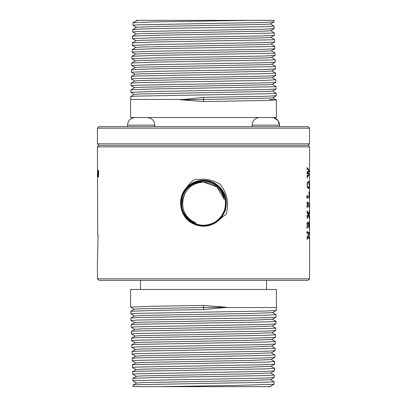 <?xml version="1.0" encoding="UTF-8"?>
<svg xmlns="http://www.w3.org/2000/svg" width="407" height="407" viewBox="0 0 407 407"><rect width="100%" height="100%" fill="white"/><g stroke="black" fill="none" stroke-linecap="round" stroke-linejoin="round"><path stroke-width="0.61" d="M169.734 386.65L268.381 386.65L270.273 386.421L273.982 384.279L237.286 385.393L159.463 386.65L230.861 386.65M270.482 379.655L274.084 381.751L273.982 384.279M274.084 381.751L264.402 382.315L138.95 384.666L133.043 385.078L133.069 386.65L159.463 386.65M270.273 386.365L270.767 386.65L268.381 386.65M270.691 372.944L274.293 375.04L274.216 377.543L270.482 379.716L250.219 380.54L142.236 382.595L136.625 383.007L133.043 385.078M274.191 377.569L264.046 378.123L138.263 380.479L132.886 380.896L136.625 383.068M270.899 366.234L274.481 368.304L274.425 370.833L270.691 373.005L250.366 373.829L142.043 375.89L136.416 376.302L132.809 378.398L132.886 380.896M274.399 370.858L264.224 371.413L138.07 373.768L132.677 374.186L136.416 376.358M274.293 375.04L264.586 375.61L154.172 377.543L132.835 378.368M274.501 368.335L264.764 368.9L138.563 371.245L132.626 371.657L132.677 374.186M271.108 359.529L274.715 361.625L274.613 364.148L270.899 366.295L250.514 367.119L141.85 369.18L136.208 369.592L132.626 371.657M274.613 364.148L264.408 364.703L137.876 367.058L132.468 367.48L136.208 369.648M274.715 361.625L264.942 362.189L138.37 364.535L132.417 364.952L132.468 367.48M271.316 352.818L274.923 354.914L274.822 357.443L271.108 359.584L250.661 360.409L141.656 362.469L135.999 362.881L132.417 364.952M274.822 357.443L264.586 357.992L137.683 360.348L132.26 360.77L135.999 362.942M136.727 20.645L136.213 20.35L273.931 20.35L273.982 21.902L263.599 22.492L138.11 24.847L132.916 25.259L136.518 27.355M274.923 354.914L265.125 355.479L138.177 357.829L132.209 358.241L132.26 360.77M270.375 23.942L274.115 26.114L264.184 26.689L153.912 28.622L132.809 29.441L136.518 27.294L156.781 26.47L264.764 24.415L270.375 24.003L273.957 21.932M248.112 20.35L154.065 21.912L133.018 22.731L136.727 20.589L138.787 20.35M271.525 346.108L275.132 348.204L275.03 350.732L271.316 352.874L250.809 353.698L141.463 355.759L135.79 356.171L132.209 358.241M275.03 350.732L264.764 351.282L137.49 353.637L132.051 354.059L135.79 356.232M275.132 348.204L265.303 348.768L137.983 351.119L132 351.531L132.051 354.059M136.309 34.066L132.707 31.965L137.917 31.553L263.761 29.202L274.165 28.643L274.115 26.114M132.809 29.441L132.707 31.965M271.734 339.397L275.341 341.493L275.239 344.022L271.525 346.164L250.956 346.993L141.27 349.048L135.577 349.46L132 351.531M275.239 344.022L264.947 344.571L137.296 346.932L131.843 347.349L135.577 349.521M270.584 30.652L274.323 32.825L271.795 33.109L153.765 35.328L132.596 36.152L132.494 38.675L136.101 40.771M274.323 32.825L274.374 35.348L263.94 35.908L153.042 37.841L132.494 38.675M132.596 36.152L136.309 34.005L141.946 33.593L264.957 31.12L270.584 30.708L274.165 28.643M275.341 341.493L265.486 342.063L137.79 344.408L131.792 344.821L131.843 347.349M271.942 332.687L275.549 334.788L275.447 337.311L271.734 339.458L251.104 340.283L141.076 342.343L135.368 342.755L131.792 344.821M275.447 337.311L265.125 337.866L137.108 340.221L131.634 340.639L135.368 342.811M270.792 37.358L274.532 39.53L271.998 39.815L153.617 42.038L132.387 42.857L132.285 45.386L135.892 47.482M274.532 39.53L274.583 42.058L264.123 42.618L152.895 44.551L132.285 45.386M275.549 334.788L265.664 335.353L137.597 337.698L131.578 338.11L131.634 340.639M272.151 325.982L275.758 328.078L275.681 330.576L271.942 332.748L251.251 333.572L140.883 335.633L135.16 336.045L131.578 338.11M275.656 330.601L265.308 331.156L136.915 333.511L131.425 333.928L135.16 336.101M271.001 44.068L274.74 46.24L272.202 46.525L153.47 48.748L132.178 49.568L132.077 52.091L135.684 54.187M274.74 46.24L274.791 48.769L264.301 49.323L152.747 51.257L132.077 52.091M132.387 42.857L136.101 40.715L141.753 40.303L265.15 37.831L270.792 37.419L274.374 35.348M275.758 328.078L265.847 328.642L137.403 330.988L131.369 331.405L131.425 333.928M132.178 49.568L135.892 47.421L141.56 47.009L265.344 44.536L271.001 44.124L274.583 42.058M272.359 319.271L275.966 321.367L275.89 323.865L272.151 326.038L251.399 326.862L140.695 328.922L134.951 329.334L131.369 331.405M275.865 323.896L265.486 324.445L136.721 326.801L131.217 327.223L134.951 329.39M271.21 50.778L274.949 52.946L272.4 53.236L153.317 55.454L131.97 56.273L131.868 58.801L135.475 60.897M274.949 52.946L275 55.474L264.479 56.034L152.594 57.967L131.868 58.801M275.966 321.367L266.025 321.932L137.215 324.282L131.161 324.694L131.217 327.223M131.97 56.273L135.684 54.131L141.366 53.719L265.537 51.246L271.21 50.834L274.791 48.769M272.568 312.561L276.175 314.657L276.099 317.155L272.359 319.327L251.546 320.151L140.501 322.212L134.742 322.624L131.161 324.694M276.073 317.185L265.669 317.735L136.528 320.09L131.008 320.513L134.742 322.685M271.423 57.484L275.157 59.656L272.604 59.941L153.169 62.164L131.761 62.983L131.659 65.512L135.266 67.608M275.157 59.656L275.213 62.185L264.657 62.744L152.447 64.677L131.659 65.512M276.175 314.657L266.203 315.222L137.022 317.572L130.952 317.984L131.008 320.513M131.761 62.983L135.475 60.841L141.178 60.429L265.73 57.957L271.423 57.545L275 55.474M203.531 309.625L203.5 307.56L140.115 308.796L134.325 309.208L130.744 311.274L152.696 310.449L203.531 309.625L224.537 307.56L276.394 307.56L276.307 310.449L272.568 312.617L251.694 313.441L140.308 315.501L134.534 315.913L130.952 317.984M276.282 310.475L265.847 311.024L136.335 313.385L130.8 313.802L134.534 315.974M271.632 64.194L275.366 66.366L272.802 66.651L153.022 68.875L131.553 69.694L131.451 72.217L135.058 74.313M275.366 66.366L275.422 68.89L264.84 69.449L152.299 71.383L131.451 72.217M130.744 311.274L130.8 313.802M203.469 305.454L226.231 307.224L203.5 307.56L203.469 305.454L151.933 306.278L130.606 307.102L134.325 309.264M131.553 69.694L135.266 67.547L140.985 67.135L265.924 64.662L271.632 64.25L275.213 62.185M271.84 70.904L275.575 73.072L275.631 75.6L265.018 76.16L136.564 78.515L131.242 78.927L134.849 81.024M275.575 73.072L265.44 73.647L137.164 75.997L131.344 76.399L131.242 78.927M131.344 76.399L135.058 74.257L140.791 73.845L266.117 71.373L271.84 70.96L275.422 68.89M272.049 77.61L275.783 79.782L275.839 82.311L265.196 82.865L136.37 85.221L131.034 85.633L134.641 87.729M275.783 79.782L265.618 80.357L136.971 82.702L131.135 83.109L131.034 85.633M131.135 83.109L134.849 80.968L140.598 80.55L266.31 78.083L272.049 77.671L275.631 75.6M272.258 84.32L275.992 86.493L273.407 86.777L152.574 88.996L130.927 89.82L130.825 92.343L134.432 94.439M275.992 86.493L276.048 89.016L265.374 89.576L151.852 91.509L130.825 92.343M272.466 91.026L276.18 93.172L276.256 95.726L265.557 96.286L203.469 97.375L180.769 99.776L203.531 101.547L266.244 100.458L276.394 99.898L276.394 117.542L271.087 117.542M276.2 93.198L265.974 93.773L136.584 96.123L130.718 96.525L130.606 99.44L182.463 99.44M130.927 89.82L134.641 87.673L140.405 87.261L266.499 84.788L272.258 84.376L275.839 82.311M130.718 96.525L134.432 94.383L140.212 93.971L266.692 91.499L272.466 91.087L276.048 89.016M130.606 99.44L130.606 117.542L136.62 117.542M145.731 117.542L260.566 117.542M269.566 99.44L276.394 99.898M203.531 101.547L203.5 99.44L266.885 98.204L272.675 97.792L276.256 95.726M203.469 97.375L203.5 99.44L180.769 99.776M98.942 126.658L308.058 126.658L309.579 128.174L97.421 128.174L98.942 126.658M309.579 278.826L308.058 280.342L98.942 280.342L97.421 278.826L309.579 278.826L309.579 146.856L97.421 146.856L98.942 145.335L97.421 143.819L309.579 143.819L309.579 128.174M98.942 145.335L308.058 145.335L309.579 143.819M307.143 231.257L307.143 233.903L307.331 232.982L308.984 232.829L307.143 237.469L307.229 239.53L307.555 238.034L307.143 238.034M309.32 236.467L309.32 239.113L309.101 238.034L307.555 238.034M309.289 236.467L309.101 237.54L307.789 237.54L309.335 232.534L307.143 232.534M307.229 231.257L307.356 232.214L309.335 232.534M307.809 222.492L307.143 222.354L307.143 228.205L307.682 227.121L309.228 227.187L309.32 228.205L309.32 222.354L308.984 221.698L309.111 226.048L308.516 226.048L308.516 224.379L308.399 226.048L307.321 226.048L307.356 223.173L307.809 222.492L307.143 222.492M308.516 224.379L308.816 223.184L308.043 222.975L308.816 223.184M308.399 224.379L308.043 223.184M307.229 210.806L308.389 214.097L309.32 210.633L309.32 213.889L309.223 213.141L308.781 213.141M307.143 210.806L307.143 213.497L307.407 212.688L307.143 212.688M307.229 215.033L307.412 215.812L308.267 214.377L307.407 212.688M307.143 215.033L307.143 218.544L308.526 215.033L309.289 218.696M309.32 216L309.32 218.696M309.289 216L309.045 216.728M309.223 213.141L308.638 214.789L309.223 216.728M309.289 204.395L309.228 205.423L308.531 205.494L308.394 204.111L308.394 205.494L307.321 205.494L307.366 202.945L307.814 202.126L307.143 202.126M309.32 204.395L309.32 207.656L309.096 206.568L307.387 206.639L307.143 207.656L307.143 202.004L307.814 202.126M308.531 204.111L308.811 203.118L308.058 202.91L308.811 203.118M308.394 204.111L308.058 203.118M307.229 195.136L307.402 196.316L309.208 196.316L308.949 192.043L309.32 192.694L309.32 198.575L309.096 197.481L307.143 197.639M307.143 195.136L307.143 198.575M307.336 197.639L307.229 198.575M309.167 187.673L309.162 182.392L307.534 182.392L307.066 184.946L307.483 187.505L308.501 188.736L309.167 187.673L307.55 187.673M309.162 182.392L308.496 181.303L307.539 182.387M307.229 171.489L307.438 172.293L309.01 170.584L307.433 168.895L307.143 169.734L307.143 167.465L309.34 170.772L308.745 170.996M307.143 171.489L307.143 174.445L308.007 172.98L309.01 174.242L307.778 175.738L307.143 175.982M307.229 175.239L307.422 175.982M307.143 175.239L307.229 178.052L307.407 177.223L309.34 174.644L308.75 174.644M309.34 170.996L308.241 172.726L309.34 174.644M307.682 232.336L307.143 232.336M309.335 232.336L306.68 232.336M307.789 237.54L307.143 237.54M308.816 222.975L308.043 222.975M309.096 227.121L306.68 227.121M308.638 214.789L308.063 214.789M307.412 215.812L307.143 215.812M308.811 202.91L308.058 202.91M309.096 206.568L306.68 206.568M309.096 197.481L306.68 197.481M307.738 196.408L307.143 196.408M309.34 170.772L308.898 170.772M309.34 174.445L308.888 174.445M308.241 172.726L307.143 172.726M307.438 172.293L307.143 172.293M307.433 168.895L307.143 168.895M130.606 307.102L130.606 289.458L276.394 289.458L276.394 307.56M308.542 182.585L309.147 183.282L309.284 185.048L309.162 186.66L308.496 187.454L307.555 186.691L307.244 185.053L307.555 183.348L308.542 182.585L307.463 182.585M308.496 187.454L307.468 187.454M307.58 173.387L307.143 173.387M308.007 172.98L307.143 172.98M309.096 196.408L306.68 196.408L309.096 196.408M307.514 202.467L307.143 202.467M307.692 206.568L307.143 206.568L307.692 206.568M308.643 203.235L308.236 203.235M308.526 215.033L307.936 215.033M307.494 222.751L307.143 222.751M307.682 227.121L307.143 227.121L307.682 227.121M307.682 232.829L307.143 232.829L307.682 232.829M154.843 125.137L127.508 125.137C127.956 120.528 130.484 117.994 135.099 117.542L147.248 117.542C151.862 117.994 154.39 120.523 154.843 125.137L154.843 126.658M252.157 126.658L252.157 125.137L279.492 125.137L277.915 120.503L273.835 117.796M279.492 126.658L279.492 125.137A7.596 7.596 0 0 0 271.901 117.542L259.752 117.542A7.596 7.596 0 0 0 252.157 125.137M224.537 307.56L226.231 307.224M133.018 22.731L132.916 25.259M186.92 187.251C188.823 184.127 191.397 181.547 194.632 179.528L203.525 179.111C209.427 179.472 214.957 181.161 220.106 184.178C227.228 193.122 229.238 203.159 226.15 214.275L220.716 218.447C212.479 226.679 203.062 228.332 192.46 223.402C179.451 216.875 176.48 197.405 186.92 187.251C191.499 182.662 197.013 180.316 203.449 180.215C207.377 180.23 211.065 181.171 214.509 183.038C224.603 189.52 228.205 198.585 225.32 210.241C221.408 220.273 214.148 225.554 203.551 226.094C199.639 226.078 195.965 225.142 192.531 223.28C182.478 216.824 178.887 207.789 181.761 196.179C185.663 186.182 192.893 180.922 203.449 180.382C207.346 180.398 211.009 181.334 214.428 183.191C224.445 189.621 228.022 198.621 225.157 210.19C221.271 220.146 214.067 225.392 203.551 225.921C199.664 225.91 196.021 224.979 192.613 223.128C182.636 216.722 179.07 207.758 181.919 196.23C185.796 186.309 192.969 181.084 203.449 180.555C207.321 180.566 210.953 181.497 214.347 183.338C224.288 189.723 227.839 198.652 225 210.134C221.138 220.019 213.99 225.224 203.551 225.753C199.695 225.737 196.077 224.817 192.694 222.98C182.789 216.621 179.253 207.723 182.082 196.286C185.928 186.437 193.05 181.252 203.449 180.723C207.29 180.739 210.897 181.659 214.265 183.486C224.13 189.825 227.655 198.687 224.837 210.083C221.006 219.892 213.909 225.061 203.551 225.58C199.725 225.57 196.133 224.654 192.776 222.827C182.947 216.519 179.436 207.687 182.244 196.337C186.06 186.564 193.132 181.415 203.449 180.896C207.26 180.906 210.841 181.822 214.184 183.638C223.972 189.921 227.472 198.723 224.674 210.032C220.869 219.765 213.828 224.893 203.551 225.412C199.751 225.402 196.189 224.491 192.857 222.68C183.104 216.417 179.619 207.656 182.407 196.388C186.197 186.691 193.208 181.583 203.449 181.064C207.234 181.079 210.785 181.985 214.102 183.786C223.819 190.023 227.289 198.753 224.511 209.976C220.736 219.638 213.751 224.73 203.551 225.244C199.781 225.229 196.245 224.328 192.938 222.532A22.019 22.019 0 0 1 185.913 216.448L192.938 222.532A22.019 22.019 0 0 0 218.773 187.332C221.922 190.878 223.743 194.958 224.237 199.578C221.55 188.756 214.647 182.931 203.52 182.107L216.85 186.894L224.155 199.12M97.482 176.842L97.532 170.452L97.436 176.842M97.817 176.842L97.929 170.452L97.736 176.231L97.588 170.452L97.665 176.842M98.636 171.042L98.53 176.831L98.636 170.452L98.311 176.078L98.036 170.452L98.26 176.831M98.53 171.042L98.362 176.831M97.421 146.856L97.695 235.058L98.118 235.058L97.421 261.95L97.421 278.826M218.773 187.332L214.062 183.867C210.785 182.087 207.28 181.181 203.546 181.156C193.35 181.624 186.34 186.681 182.524 196.322C179.696 207.575 183.155 216.336 192.898 222.604C196.189 224.389 199.705 225.295 203.454 225.32C213.69 224.852 220.726 219.775 224.557 210.093C227.396 198.799 223.926 190.008 214.143 183.715C210.841 181.924 207.311 181.013 203.546 180.983C193.269 181.456 186.208 186.554 182.361 196.271C179.512 207.611 182.997 216.438 192.816 222.751C196.133 224.552 199.674 225.463 203.454 225.493C213.772 225.015 220.864 219.902 224.72 210.149C227.579 198.764 224.084 189.906 214.224 183.567C210.897 181.761 207.336 180.845 203.546 180.815C193.188 181.293 186.07 186.426 182.199 196.22C179.329 207.646 182.84 216.539 192.735 222.899C196.077 224.715 199.649 225.636 203.454 225.661C213.853 225.183 220.996 220.029 224.883 210.2C227.762 198.733 224.237 189.804 214.306 183.415C210.953 181.598 207.367 180.672 203.546 180.647C193.111 181.125 185.938 186.299 182.036 196.164C179.146 207.677 182.682 216.641 192.653 223.051C196.021 224.878 199.618 225.804 203.454 225.834C213.929 225.351 221.128 220.156 225.046 210.251C227.945 198.697 224.394 189.703 214.387 183.267C211.009 181.436 207.397 180.505 203.546 180.474C193.03 180.962 185.806 186.172 181.873 196.113C178.963 207.712 182.524 216.743 192.572 223.199C195.96 225.04 199.588 225.977 203.454 226.002C214.011 225.514 221.26 220.284 225.208 210.307C228.129 198.662 224.552 189.601 214.469 183.119C211.065 181.273 207.422 180.332 203.546 180.306C192.949 180.794 185.673 186.05 181.71 196.062C178.78 207.748 182.372 216.845 192.491 223.346C195.904 225.203 199.562 226.144 203.454 226.175C210.292 226.078 216.051 223.504 220.716 218.447M185.913 216.448C188.762 219.699 192.221 221.917 196.296 223.097C174.435 216.575 180.616 180.845 203.429 182.107M196.296 223.097C186.33 218.696 181.761 211.06 182.585 200.188C185.093 188.985 192.073 182.957 203.52 182.107M97.878 176.368L97.624 176.368M307.738 212.591L307.143 212.591M307.417 211.879L307.143 211.879M307.402 196.316L307.143 196.316M307.443 168.3L307.143 168.3M307.804 168.656L307.143 168.656M307.555 183.348L307.234 183.348M307.555 186.691L307.244 186.691M307.778 173.204L307.143 173.204M307.407 177.223L307.143 177.223M307.738 176.903L307.143 176.903M307.814 216.529L307.143 216.529M309.086 213.497L308.643 213.497M309.178 213.192L308.765 213.192M308.633 223.341L308.272 223.341M272.675 97.736L276.373 99.873M97.421 143.819L97.421 128.174M309.579 146.856L308.058 145.335M266.524 289.458L266.524 280.342M140.476 289.458L140.476 280.342M127.508 125.137L127.508 126.658M272.756 117.592L271.901 117.542"/></g></svg>
